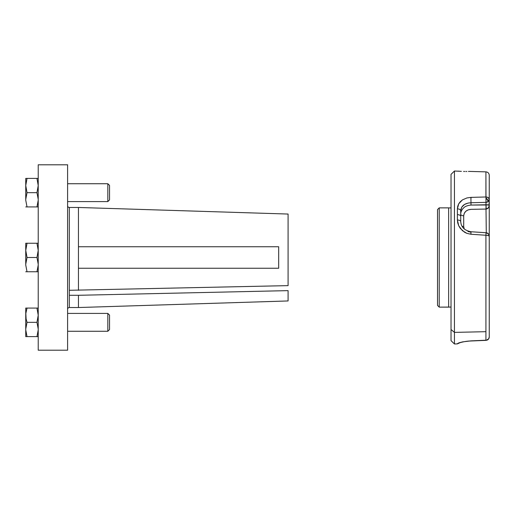 <?xml version="1.0" encoding="UTF-8"?>
<svg xmlns="http://www.w3.org/2000/svg" width="515" height="515" viewBox="0 0 515 515"><rect width="100%" height="100%" fill="white"/><g stroke="black" fill="none" stroke-linecap="round" stroke-linejoin="round"><path stroke-width="0.77" d="M67.607 331.267L107.822 331.267L67.607 331.267L67.607 333.038L67.607 311.646L67.607 313.41L107.822 313.41L67.607 313.41M67.607 309.245A1.712 1.712 0 0 1 69.319 307.532L78.447 307.532L69.319 307.532A1.712 1.712 0 0 0 67.607 309.245M69.319 207.468A1.712 1.712 0 0 1 67.607 205.755A1.712 1.712 0 0 0 69.319 207.468L69.319 290.293L288.085 285.625L288.085 214.047L78.447 207.468L78.447 246.749L278.673 246.749L278.673 268.251L78.447 268.251L78.447 290.293L78.447 207.468L69.319 207.468L69.319 307.532L69.319 295.295L78.447 295.295L69.319 295.295L69.319 290.293L288.085 285.625L288.085 214.079M38.226 350.2L67.607 350.2L67.607 164.8L38.226 164.8L38.226 350.2L38.226 164.8L67.607 164.8L67.607 350.2L38.226 350.2M288.085 300.953L78.447 307.532L78.447 295.295L78.447 307.532L288.085 300.953L288.085 290.627L78.447 295.295L288.085 290.627L288.085 300.953M25.84 308.079L27.025 308.079L25.84 313.403L26.091 318.817L25.84 313.403L27.025 308.079L36.951 308.079L38.226 315.225L36.958 322.339L38.226 329.034L36.958 322.339L27.018 322.339L26.091 318.817L27.018 322.339L25.75 329.034L25.75 315.225L25.75 329.896L27.018 336.604L36.958 336.604L25.75 336.604L27.018 336.604L25.75 329.896L25.75 336.604L25.75 329.034L27.018 322.339L36.958 322.339L38.226 315.225L36.951 308.079L25.75 308.079L25.75 315.225L25.75 308.079L27.018 308.079M78.447 268.251L278.673 268.251L278.673 246.749L78.447 246.749L78.447 268.251M107.822 183.733L67.607 183.733L107.822 183.733L107.822 201.59L107.822 183.733L109.534 185.445L107.822 183.733M67.607 201.59L107.822 201.59L109.534 199.878L109.534 185.445L109.534 199.878L107.822 201.59L67.607 201.59M25.84 178.396L36.951 178.396L38.226 185.542L36.958 192.661L38.226 199.357L36.958 192.661L27.018 192.661L36.958 192.661L38.226 185.542L36.951 178.396L27.025 178.396L25.75 185.542L27.018 192.661L25.75 199.357L27.018 192.661L25.75 185.542L25.75 200.219L27.018 206.921L36.958 206.921L25.75 206.921L27.018 206.921L25.75 200.219L25.75 178.396L25.75 185.542L27.025 178.396L25.75 178.396L27.018 178.396M27.025 206.921L26.497 206.921M36.951 178.396L38.142 178.396M36.958 206.921L38.226 200.219L36.958 206.921L37.885 206.921M25.84 243.241L36.951 243.241L38.226 250.38L36.958 257.5L38.226 264.195L36.958 257.5L27.018 257.5L36.958 257.5L38.226 250.38L36.951 243.241L27.025 243.241L25.75 250.38L27.018 257.5L25.75 264.195L27.018 257.5L25.75 250.38L25.75 265.058L27.018 271.759L36.958 271.759L25.75 271.759L27.018 271.759L25.75 265.058L25.75 243.241L25.75 250.38L27.025 243.241L25.75 243.241L27.018 243.241M27.025 271.759L26.497 271.759M36.951 243.241L38.142 243.241M36.958 271.759L38.226 265.058L36.958 271.759L37.885 271.759M107.822 331.267L107.822 313.41L107.822 331.267L109.534 329.555L109.534 315.122L107.822 313.41L109.534 315.122L109.534 329.555L107.822 331.267M27.025 336.604L26.497 336.604M36.951 308.079L38.142 308.079M36.958 336.604L38.226 329.896L36.958 336.604L37.885 336.604M486.006 233.192L486.051 232.992C487.975 233.282 489.038 234.331 489.25 236.134L489.186 235.593M454.449 182.606L454.449 171.025L451.031 174.353L451.031 329.503L454.449 332.394L454.449 171.025L454.449 332.394L485.915 331.679L485.915 235.265L470.91 234.241L466.918 233.366L464.678 232.297L460.384 228.499L458.736 225.815L457.719 222.873L457.397 220.002C459.412 220.111 460.526 220.607 460.725 221.489L460.725 210.764C460.526 209.624 459.412 208.987 457.397 208.839L457.397 214.646A3.425 1.7 0 0 1 460.725 216.345L460.725 210.764L461.749 207.146L464.562 204.442L467.961 203.103L471 202.736L486.006 202.363L488.31 201.442L487.261 202.092L486.006 202.363L485.973 197.811L486.006 209.064L471 209.347C466.539 209.785 464.112 211.942 463.7 215.817L463.7 226.536L464.15 228.782M451.031 174.398L451.031 329.503L454.449 332.394L454.449 343.975L454.449 332.394L485.915 331.679L485.915 340.254A3.425 3.309 0 0 0 489.25 336.945L488.69 338.761L486.572 340.177L470.91 340.872L485.915 340.254L485.915 235.265L488.252 235.522L489.25 236.134A3.425 0.888 180 0 0 485.915 235.265L486.051 232.992L485.915 235.265L470.91 234.241L471 232.201L470.91 234.241L466.925 233.372L462.444 230.688L458.736 225.815L457.397 220.002L457.397 214.646A3.425 1.7 180 0 1 460.725 216.345L460.725 221.489C460.526 220.607 459.412 220.111 457.397 220.002L457.397 208.839C459.412 208.987 460.526 209.624 460.725 210.764C461.26 205.833 464.678 203.155 471 202.736L471 205.067C467.459 205.453 465.026 206.38 463.706 207.848C461.71 209.747 460.713 211.877 460.725 214.253C460.893 215.167 461.884 215.688 463.7 215.817C461.884 215.688 460.893 215.167 460.725 214.253C460.719 211.871 461.71 209.74 463.706 207.848C465.064 206.361 467.498 205.44 471 205.067L489.25 204.964L489.25 199.402L488.31 201.442L485.973 197.811L485.915 171.849L485.915 196.981L470.91 197.387L485.915 196.981L485.973 197.811C487.673 199.582 488.452 200.792 488.31 201.442L489.186 198.938L487.776 197.412L485.915 196.981L487.184 197.181M489.005 200.502L488.709 200.998M466.918 197.947L470.91 197.387L466.918 197.947L462.444 199.891L466.918 197.947M460.384 201.584L462.444 199.891L458.736 203.76L460.384 201.584M457.719 206.27L458.736 203.76L457.397 208.839L457.719 206.27M461.356 171.366L457.899 171.122M460.359 171.308L461.363 171.366M464.717 171.476L463.577 171.456L464.717 171.476M466.802 171.482L465.798 171.489L466.802 171.482M468.399 171.45L468.933 171.431M464.247 229.02L463.7 226.536L462.103 226.272L463.7 226.536L463.7 215.817L464.247 213.365L465.818 211.285L468.18 209.875L471 209.347L486.276 209.051L485.993 204.919M459.882 342.733L457.397 343.898L458.794 342.9L462.547 341.896L470.91 340.872L462.547 341.896L458.794 342.9L457.397 343.66L459.496 342.868L457.397 343.898L454.449 343.975L451.031 340.647L451.031 329.503L451.031 340.466M471 202.736L470.91 197.387L471 202.736L486.006 202.363L486.006 204.783L471 205.067L471 202.736M471.186 197.38L470.968 198.281L470.91 197.387L472.41 197.348M459.489 171.25L454.449 171.025M467.961 231.531L471 232.201L471.025 231.872M486.006 209.064L486.276 232.754L486.006 209.064M486.006 204.783L489.25 204.964L489.25 241.709L489.25 204.964C488.999 207.416 488.008 208.781 486.276 209.051L488.329 207.796L488.986 206.573L489.25 199.402A3.425 2.961 180 0 1 488.31 201.442A3.425 2.961 180 0 1 486.006 202.363M488.278 204.803L486.727 204.77M469.152 341.085L470.961 340.981C465.74 340.962 458.859 342.932 459.245 342.971L459.702 342.604M489.25 337.042L489.25 236.153A3.425 0.888 180 0 0 489.25 236.134C489.044 234.331 487.975 233.289 486.051 232.992M485.915 196.981A3.425 2.421 0 0 1 489.25 199.402L489.25 175.267C489.057 173.233 487.95 172.094 485.915 171.849L469.371 171.411M470.961 340.981L485.967 340.37C488.02 340.042 489.115 338.902 489.25 336.945L489.25 236.153C488.902 234.022 487.834 232.883 486.051 232.735L471.045 231.75C461.826 230.012 460.944 224.321 460.725 221.489M439.231 207.873L448.649 207.873L439.231 207.873L439.231 307.127L448.649 307.127L448.649 207.873L448.649 307.127L451.031 307.056L439.231 307.127L439.231 207.873L437.518 209.586L439.231 207.873M451.031 207.944L448.649 207.873L451.031 207.944M437.518 305.414L439.231 307.127L437.518 305.414L437.518 209.586L437.518 305.414M459.927 342.72L460.713 342.481M461.852 342.185L462.901 341.954M488.825 338.606L488.214 339.398M487.911 339.662L487.435 339.971"/></g></svg>
